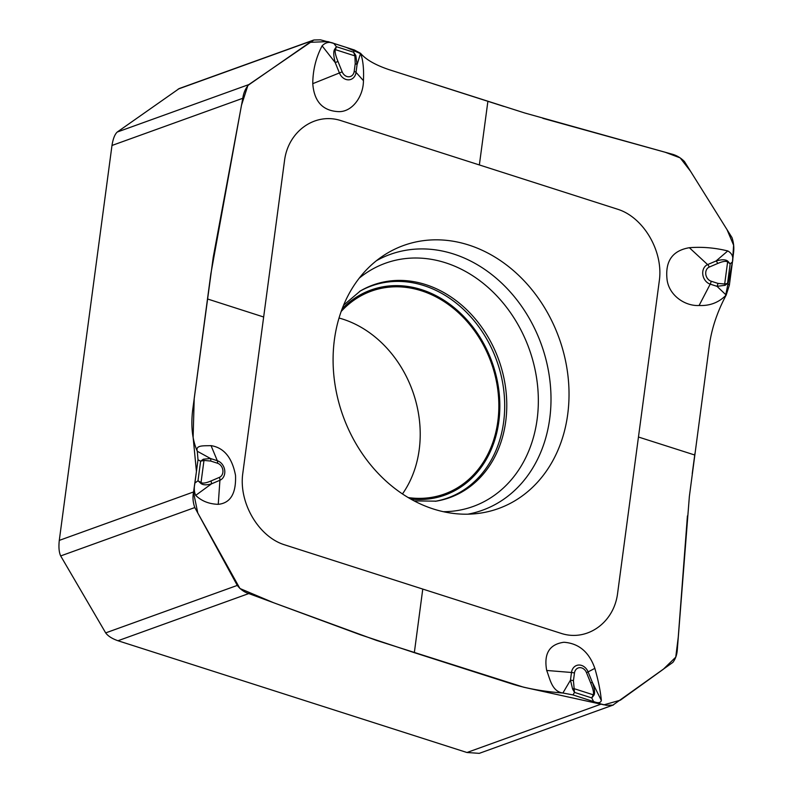 <?xml version="1.0" encoding="UTF-8"?>
<svg xmlns="http://www.w3.org/2000/svg" width="793" height="793" viewBox="0 0 793 793"><rect width="100%" height="100%" fill="white"/><g stroke="black" fill="none" stroke-linecap="round" stroke-linejoin="round"><path stroke-width="1.19" d="M313.394 40.146L179.238 88.538L117.235 132.044C114.777 134.344 113.032 138.815 111.982 145.466L59.287 540.39C58.553 547.14 59.009 552.325 60.674 555.933L105.677 632.893C107.977 636.055 112.081 638.672 117.969 640.744L466.968 752.507L479.269 753.35L613.425 704.957M339.017 318.033A107.828 88.538 -109.8 0 1 342.834 319.153A107.828 88.538 -109.8 0 1 402.467 493.93M337.967 61.457L335.221 62.588C333.456 55.797 333.298 51.317 334.735 49.166A4.49 2.062 28 0 1 335.409 49.652C334.616 51.297 335.469 55.232 337.967 61.457L342.17 71.816A7.563 6.215 70.2 0 0 348.87 76.792A7.563 6.215 70.2 0 0 354.193 71.4A4.49 1.368 7.6 0 1 356.037 72.371L363.442 80.668C363.987 69.021 363.035 59.901 360.567 53.309L357.058 64.689L355.819 55.49L354.907 55.897L353.668 52.229L354.362 49.989L360.567 53.309C365.851 59.574 375.386 65.046 389.175 69.695L524.817 113.012L671.344 153.961C676.26 155.16 680.632 157.678 684.448 161.524L731.979 237.573C733.713 242.757 734.229 247.922 733.505 253.066L732.464 261.878L725.397 296.602M422.768 589.07L561.444 633.478C587.088 641.696 613.663 622.842 617.519 593.947L659.399 280.098C663.265 251.074 643.569 217.54 618.034 209.362L340.683 120.536C315.029 112.328 288.454 131.172 284.598 160.067L242.717 473.927C238.852 502.95 258.548 536.484 284.092 544.662L422.768 589.07L414.333 652.669L513.051 684.28C527.543 688.691 544.157 691.595 562.891 693.013L573.002 694.926L601.253 704.065L606.308 705.284L612.87 705.136L672.89 662.373C675.567 658.864 677.053 654.493 677.341 649.239L689.355 496.527L709.636 343.3C712.124 327.162 717.635 311.094 726.18 295.075C718.864 302.52 709.834 305.999 699.089 305.503C684.518 306.306 668.212 294.718 666.953 278.482C665.317 260.758 672.791 250.499 689.365 247.713C702.033 246.692 714.84 247.773 727.766 250.945C732.058 253.304 733.614 256.952 732.464 261.878L730.165 263.851L727.548 283.418L729.362 285.143L732.464 261.878M729.362 285.143L726.18 295.075L717.001 286.323L725.08 285.321A4.49 2.557 -113.7 0 0 724.673 284.023L727.617 261.958C726.081 260.818 722.78 261.323 717.705 263.464A4.49 2.557 -113.1 0 0 716.059 260.986C721.898 259.301 725.853 259.4 727.934 261.303A4.49 1.527 128.8 0 1 727.617 261.958L730.165 263.851L727.934 261.303M717.705 263.464L709.259 267.072A7.563 6.215 70.2 0 0 705.79 274.299A7.563 6.215 70.2 0 0 711.143 281.218A4.49 2.171 107.8 0 1 710.211 284.142L717.001 286.323A4.49 2.171 -72.2 0 0 717.933 283.388L724.673 284.023L727.548 283.418L725.08 285.321M468.673 245.007A139.836 114.826 -109.8 0 1 568.977 390.126A139.836 114.826 -109.8 0 1 475.681 513.715A139.836 114.826 -109.8 0 1 433.444 509.017A139.836 114.826 -109.8 0 1 336.291 391.782A139.836 114.826 -109.8 0 1 382.751 256.07A139.836 114.826 -109.8 0 1 468.673 245.007M210.938 480.994A4.49 2.557 66.9 0 1 211.463 483.869C206.239 485.336 202.631 485.108 200.629 483.185A4.49 1.527 -51.2 0 0 201.035 482.491C202.562 483.631 205.873 483.125 210.938 480.994L219.393 477.376A7.563 6.215 70.2 0 0 222.863 470.15A7.563 6.215 70.2 0 0 217.51 463.231A4.49 2.171 -72.2 0 0 217.312 460.713L211.047 445.626C205.119 446.033 195.009 444.625 197.288 451.247C192.372 440.085 190.806 426.565 192.59 410.685L213.218 257.329L242.797 98.282C243.54 92.87 245.552 88.301 248.843 84.573L313.909 39.987L320.481 39.838L333.803 43.407L336.381 46.698L353.668 52.229L355.819 55.49M354.362 49.989L333.803 43.407C329.491 41.494 325.586 42.307 322.107 45.845C315.941 57.602 312.839 70.21 312.769 83.671C314.147 101.583 322.751 110.901 338.571 111.635C352.34 112.12 363.432 96.32 363.442 80.668M414.333 652.669L360.171 634.707L248.784 593.56C244.323 592.193 240.497 589.477 237.285 585.412L194.81 507.55C192.927 502.415 192.511 497.221 193.571 491.947L194.9 483.036L197.992 480.776L200.609 461.209L198.002 459.771L194.9 483.036C193.888 487.913 194.146 492.027 195.683 495.377C201.6 501.077 209.124 504.061 218.253 504.328C230.476 503.109 236.225 493.474 235.521 475.413C232.131 457.64 223.973 447.708 211.047 445.626M198.002 459.771L197.288 451.247L210.522 458.532L203.345 459.206A4.49 2.557 66.3 0 1 203.979 460.426L201.035 482.491L197.992 480.776L200.629 483.185M219.393 477.376A4.49 2.557 66.9 0 1 219.919 480.261A10.448 8.584 -109.8 0 0 224.706 470.269A10.448 8.584 -109.8 0 0 217.312 460.713L210.522 458.532A4.49 2.171 107.8 0 1 210.72 461.06L203.979 460.426L200.609 461.209L203.345 459.206M590.686 682.991L592.302 682.267C594.681 688.839 595.186 693.191 593.828 695.322A4.49 2.062 -152 0 0 593.243 694.797C594.036 693.151 593.184 689.216 590.686 682.991L586.483 672.633A7.563 6.215 70.2 0 0 579.782 667.656A7.563 6.215 70.2 0 0 574.459 673.049L573.438 680.731A4.49 1.368 7.6 0 0 570.464 680.166L562.891 693.013C551.799 691.486 550.005 678.778 546.694 670.462C543.671 653.67 549.4 644.273 563.892 642.261C578.801 643.321 589.11 652.024 594.849 668.36C598.328 680.553 600.489 691.248 601.352 700.477C600.608 703.024 598.011 703.371 593.56 701.508L591.776 697.929L574.489 692.398L573.002 694.926M574.459 673.049A4.49 1.368 -172.4 0 0 571.485 672.484L570.464 680.166L572.605 689.048L573.745 688.552L593.243 694.797L591.776 697.929L593.828 695.322M573.438 680.731L574.489 692.398L572.605 689.048M342.17 71.816L339.424 72.956A10.448 8.584 -109.8 0 0 348.682 79.835A10.448 8.584 -109.8 0 0 356.037 72.371L357.058 64.689A4.49 1.368 -172.4 0 0 355.214 63.718L354.907 55.897L335.409 49.652L336.381 46.698L334.735 49.166M341.139 311.52A107.828 88.538 -109.8 0 1 371.302 291.15A107.828 88.538 -109.8 0 1 421.47 290.793A107.828 88.538 -109.8 0 1 498.063 391.94A107.828 88.538 -109.8 0 1 444.467 494.009A107.828 88.538 -109.8 0 1 408.256 497.588M433.047 83.751L503.823 106.411M542.858 118.326L665.268 152.276L680.186 157.886L690.525 171.248L727.032 229.653L733.614 245.206L732.504 261.571M694.955 453.309L692.239 473.659M687.422 515.926L678.243 637.265L675.745 657.169L663.275 669.292L620.364 700.179L603.939 704.828L523.677 687.214L376.378 640.367L273.684 602.759L239.912 588.495L197.784 513.002L193.522 492.354L196.436 471.518L193.125 437.24L194.206 398.522L210.849 273.853L241.468 105.291L247.872 85.466L309.954 42.326L327.906 41.583L346.363 47.431L361.112 53.894M694.727 455.004L638.454 437.022M479.359 164.944L487.893 101.316M709.259 267.072A4.49 2.557 -113.1 0 0 707.604 264.594L716.059 260.986L727.766 250.945M699.089 305.503L710.211 284.142A10.448 8.584 -109.8 0 1 702.816 274.586A10.448 8.584 -109.8 0 1 707.604 264.594L689.365 247.713M711.143 281.218L717.933 283.388M207.498 298.971L263.663 317.002M217.51 463.231L210.72 461.06M218.253 504.328L219.919 480.261L211.463 483.869L195.683 495.377M194.81 507.55L60.674 555.933M237.285 585.412L105.677 632.893M248.784 593.56L117.969 640.744M601.253 704.065L466.968 752.507M242.797 98.282L111.982 145.466M193.571 491.947L59.287 540.39M586.483 672.633L588.099 671.899L592.302 682.267L601.352 700.477M546.694 670.462L571.485 672.484A10.448 8.584 -109.8 0 1 578.84 665.03A10.448 8.584 -109.8 0 1 588.099 671.899L594.849 668.36M354.193 71.4L355.214 63.718M312.769 83.671L339.424 72.956L335.221 62.588L322.107 45.845M312.383 40.651L178.237 89.044M248.843 84.573L117.235 132.044M376.427 260.699A135.97 111.654 -109.8 0 1 541.332 344.449A135.97 111.654 -109.8 0 1 467.86 514.181M342.15 308.794A109.008 89.51 -109.8 0 1 492.086 362.213A109.008 89.51 -109.8 0 1 410.774 499.045M343.587 305.176L360.329 290.972A113.012 92.801 -109.8 0 1 498.738 359.814A113.012 92.801 -109.8 0 1 436.14 501.156L414.184 500.908M359.17 278.224A129.289 106.163 -109.8 0 1 529.149 348.841A129.289 106.163 -109.8 0 1 443.386 511.703M359.576 291.428A112.665 92.513 -109.8 0 1 496.686 360.557A112.665 92.513 -109.8 0 1 435.268 501.285"/></g></svg>
